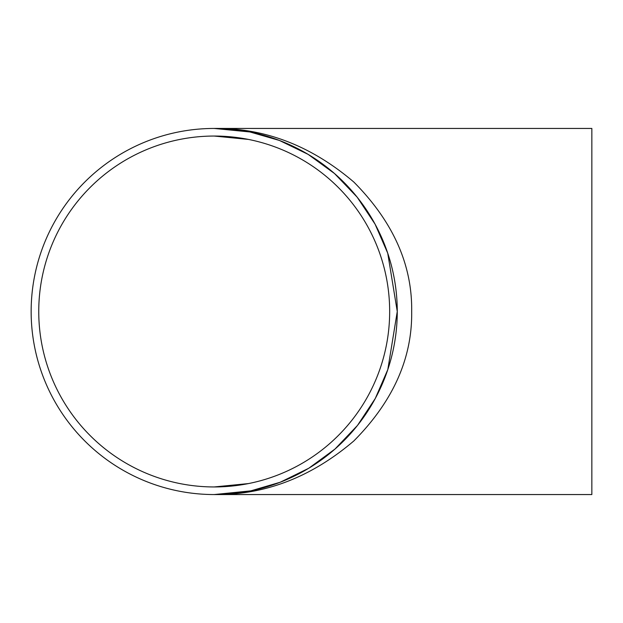 <?xml version="1.0" encoding="UTF-8"?>
<svg xmlns="http://www.w3.org/2000/svg" width="623" height="623" viewBox="0 0 623 623"><rect width="100%" height="100%" fill="white"/><g stroke="black" fill="none" stroke-linecap="round" stroke-linejoin="round"><path stroke-width="0.93" d="M38.751 311.5A175.452 175.452 0 0 0 214.203 486.952A175.452 175.452 0 0 0 389.663 311.5A175.452 175.452 0 0 0 214.203 136.048A175.452 175.452 0 0 0 38.751 311.5M214.203 128.447L591.85 128.447L591.85 494.553L214.203 494.553L250.804 490.862L280.218 482.241L308.751 468.255L334.948 449.09L357.47 425.454L375.272 398.486L387.81 369.579L397.264 311.5A183.053 183.053 0 0 0 214.203 128.447A183.053 183.053 0 0 0 31.15 311.5A183.053 183.053 0 0 0 214.203 494.553A183.053 183.053 0 0 0 397.264 311.5L387.732 253.203L375.101 224.194L357.158 197.156L334.481 173.506L308.128 154.372L279.447 140.463L249.916 131.959L214.203 128.447C264.604 127.816 311.15 145.689 353.841 182.056C393.074 221.632 412.356 264.783 411.678 311.5C412.356 358.217 393.074 401.368 353.841 440.944C311.15 477.311 264.604 495.184 214.203 494.553M249.706 131.92L250.804 132.138M250.158 490.994L249.706 491.08M248.437 483.58L214.203 486.952M214.203 136.048L248.437 139.42"/></g></svg>
